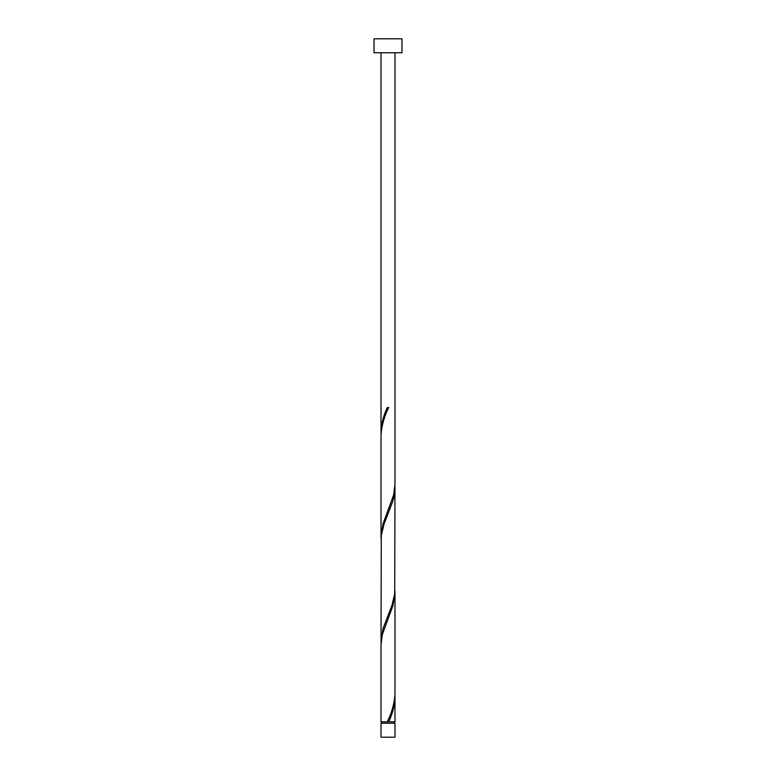 <?xml version="1.0" encoding="UTF-8"?>
<svg xmlns="http://www.w3.org/2000/svg" width="776" height="776" viewBox="0 0 776 776"><rect width="100%" height="100%" fill="white"/><g stroke="black" fill="none" stroke-linecap="round" stroke-linejoin="round"><path stroke-width="1.16" d="M394.984 737.2L381.016 737.2L381.016 723.232L394.984 723.232L394.984 737.2M394.286 723.232L394.286 721.835M381.714 723.232L381.714 721.835M401.968 52.768L374.032 52.768L374.032 38.8L401.968 38.8L401.968 52.768M394.984 52.768L394.984 484.447L393.665 494.855L382.995 523.955L381.016 536.827L381.016 435.423C381.54 426.121 384.101 416.838 388.698 407.555L387.302 407.555C383.431 415.732 381.336 423.909 381.016 432.067L381.016 52.768M388.349 408.38L388.698 407.555M387.651 721.011L387.302 721.835L381.016 721.835L381.016 644.943L382.335 634.535L393.005 605.435L394.984 592.563L394.984 693.967C394.46 703.269 391.899 712.552 387.302 721.835L394.984 721.835L394.945 695.645M388.698 721.835C392.569 713.658 394.664 705.481 394.984 697.323M394.984 487.803L394.722 593.795L391.928 605.435L382.995 628.715L381.016 641.587L381.278 535.595L384.071 523.955L393.005 500.675L394.363 494.855L394.945 486.125M381.016 641.587L381.055 643.265M394.984 592.563L394.945 590.885M381.016 536.827L381.055 538.505M381.016 432.067L381.055 433.745"/></g></svg>
